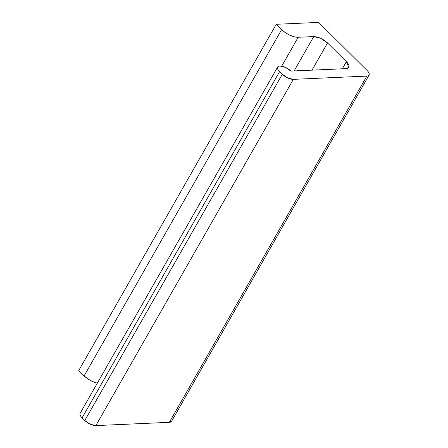 <?xml version="1.0" encoding="UTF-8"?>
<svg xmlns="http://www.w3.org/2000/svg" width="448" height="448" viewBox="0 0 448 448"><rect width="100%" height="100%" fill="white"/><g stroke="black" fill="none" stroke-linecap="round" stroke-linejoin="round"><path stroke-width="0.67" d="M276.237 24.287L318.64 22.4L367.108 70.493A8.753 3.606 -150.3 0 1 369.068 75.046A8.753 3.606 -150.3 0 1 366.839 76.087L293.334 79.358A8.753 3.606 -150.3 0 1 282.296 74.267L279.602 71.596A8.753 3.606 -150.3 0 1 277.9 66.69A8.753 3.606 -150.3 0 1 290.909 71.092L346.035 68.639L290.909 71.092L285.449 67.385L279.871 66.002C278.309 66.069 277.502 66.651 277.452 67.743C277.396 68.835 278.113 70.118 279.602 71.596L82.113 417.838L279.602 71.596L282.296 74.267L84.801 420.51L282.296 74.267L287.762 77.974L293.334 79.358L95.844 425.6L293.334 79.358L366.839 76.087L169.344 422.33L366.839 76.087C368.396 76.014 369.208 75.438 369.258 74.346C369.309 73.254 368.592 71.966 367.108 70.493L318.64 22.4L276.237 24.287L78.742 370.53L276.237 24.287L281.618 29.63L276.237 24.287M294.123 70.946L313.729 36.579L298.178 37.268L281.714 66.136L298.178 37.268A13.126 5.41 -150.3 0 1 281.618 29.63L84.129 375.872L281.618 29.63L285.359 32.67L289.817 35.19L294.319 36.803L298.178 37.268L313.729 36.579C318.416 36.814 323.019 38.931 327.527 42.941L312.004 70.151L327.527 42.941L346.371 61.645L327.527 42.941L320.695 38.31L313.729 36.579L294.123 70.946M78.742 370.53L84.129 375.872A13.126 5.41 29.7 0 0 97.322 383.163L92.322 381.427L87.864 378.913L84.129 375.872L78.742 370.53M342.289 68.807L346.371 61.645L348.807 67.379L346.035 68.639C347.99 68.55 348.998 67.827 349.065 66.461C349.132 65.094 348.23 63.487 346.371 61.645L342.289 68.807M80.41 412.927A8.753 3.606 29.7 0 0 82.113 417.838L84.801 420.51A8.753 3.606 29.7 0 0 95.844 425.6L169.344 422.33A8.753 3.606 29.7 0 0 171.578 421.288M79.957 413.986C79.906 415.078 80.623 416.36 82.113 417.838L84.801 420.51L90.266 424.211L95.844 425.6L169.344 422.33L171.651 421.165M348.645 67.659L348.807 67.379M277.654 67.01L80.164 413.252M369.051 75.079L171.562 421.322"/></g></svg>
